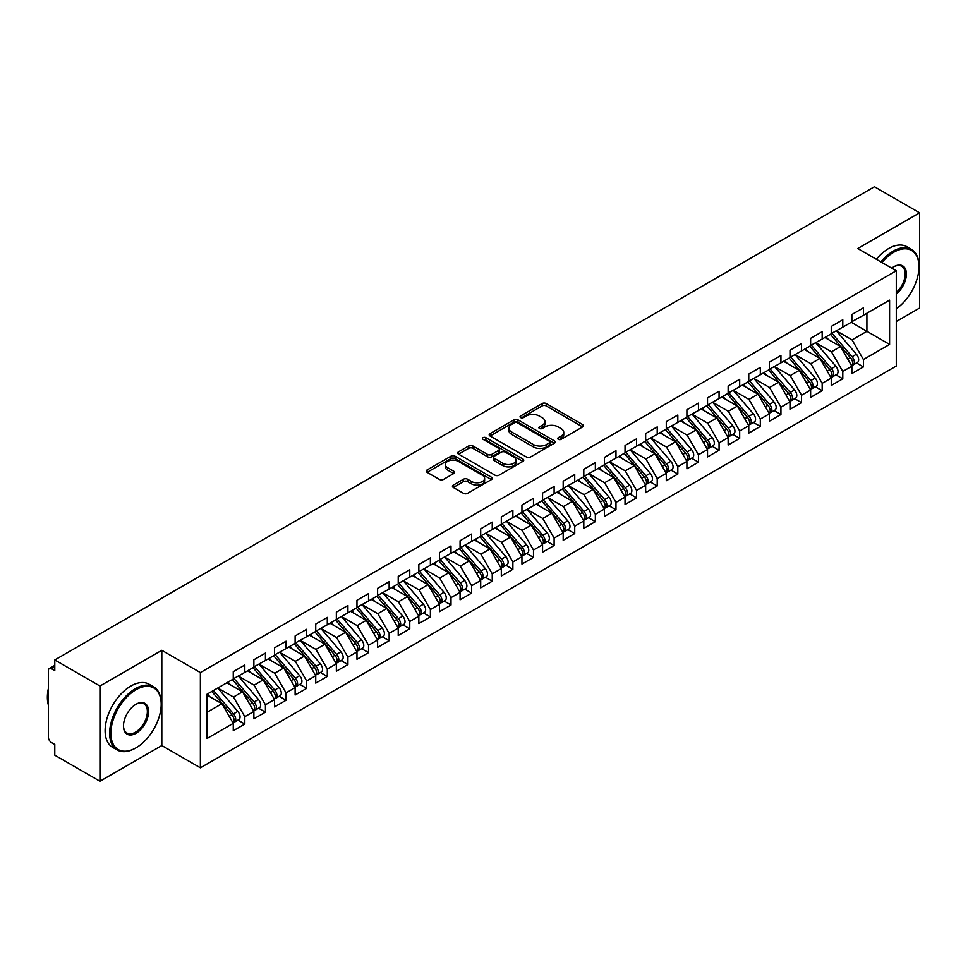 <?xml version="1.0" encoding="UTF-8"?>
<svg xmlns="http://www.w3.org/2000/svg" width="968" height="968" viewBox="0 0 968 968"><rect width="100%" height="100%" fill="white"/><g stroke="black" fill="none" stroke-linecap="round" stroke-linejoin="round"><path stroke-width="1.45" d="M558.294 439.327A2.009 1.162 0 0 0 561.125 439.327L582.627 426.912A2.868 1.658 0 0 0 583.462 425.751A2.868 1.658 0 0 0 582.627 424.577L546.194 403.547A2.868 1.658 0 0 0 542.153 403.547L520.639 415.962A2.009 1.162 0 0 0 520.058 416.772A2.009 1.162 0 0 0 520.639 417.595A2.009 1.162 0 0 0 523.482 417.595L526.265 415.986A9.16 5.288 0 0 1 539.212 415.986L542.249 417.74A9.16 5.288 0 0 1 544.936 421.479A9.16 5.288 0 0 1 542.249 425.218L539.466 426.827A2.009 1.162 0 0 0 538.886 427.65A2.009 1.162 0 0 0 539.466 428.461A2.009 1.162 0 0 0 542.298 428.461L545.081 426.852A9.16 5.288 0 0 1 558.04 426.852L561.077 428.606A9.16 5.288 0 0 1 563.751 432.345A9.16 5.288 0 0 1 561.077 436.084L558.294 437.693A2.009 1.162 0 0 0 557.701 438.516A2.009 1.162 0 0 0 558.294 439.327L558.294 437.693M453.29 485.113A2.868 1.658 0 0 0 452.455 486.275A2.868 1.658 0 0 0 453.29 487.449L463.515 493.341A2.868 1.658 0 0 0 467.568 493.341L491.454 479.559A2.868 1.658 0 0 0 492.288 478.386A2.868 1.658 0 0 0 491.454 477.224L455.021 456.182A2.868 1.658 0 0 0 450.967 456.182L427.082 469.976A2.868 1.658 0 0 0 426.247 471.15A2.868 1.658 0 0 0 427.082 472.311L439.436 479.438A2.868 1.658 0 0 0 443.477 479.438L453.702 473.546A2.868 1.658 0 0 0 454.536 472.372A2.868 1.658 0 0 0 453.702 471.198L447.579 467.665A7.659 4.417 0 0 1 445.341 464.543A7.659 4.417 0 0 1 450.059 460.453A7.659 4.417 0 0 1 458.409 461.421L482.391 475.264A7.659 4.417 0 0 1 484.629 478.386A7.659 4.417 0 0 1 479.91 482.475A7.659 4.417 0 0 1 471.561 481.519L467.568 479.208A2.868 1.658 0 0 0 463.515 479.208L453.29 485.113L453.29 487.449M896.295 321.497L919.6 308.042L919.6 212.803L874.443 186.739L54.789 659.958L54.789 670.667L51.498 668.767A4.38 2.529 -120 0 0 49.307 668.549A4.38 2.529 -120 0 0 48.4 670.546L48.4 737.217A4.38 2.529 -120 0 0 51.498 742.577L54.789 744.477L54.789 755.197L99.946 781.261L161.813 745.554L200.376 767.818L200.376 672.578L161.813 650.315L99.946 686.022L54.789 659.958M919.6 212.803L857.745 248.522L896.295 270.786L200.376 672.578M526.459 457.005A2.868 1.658 0 0 0 530.512 457.005L554.398 443.211A2.868 1.658 0 0 0 555.233 442.049A2.868 1.658 0 0 0 554.398 440.876L517.965 419.846A2.868 1.658 0 0 0 513.911 419.846L490.026 433.64A2.868 1.658 0 0 0 489.191 434.801A2.868 1.658 0 0 0 490.026 435.975L526.459 457.005M483.855 439.762A2.009 1.162 0 0 1 485.888 440.053L485.888 437.669L522.926 459.05A2.868 1.658 0 0 1 523.761 460.224A2.868 1.658 0 0 1 522.926 461.385L499.04 475.179A2.868 1.658 0 0 1 494.987 475.179L458.554 454.137L458.554 451.802A2.868 1.658 0 0 0 457.719 452.976A2.868 1.658 0 0 0 458.554 454.137M458.554 451.802L468.778 445.909A2.868 1.658 0 0 1 472.832 445.909L487.606 454.44A2.868 1.658 0 0 0 491.647 454.44L498.435 450.519A2.868 1.658 0 0 0 499.27 449.346A2.868 1.658 0 0 0 498.435 448.184L483.044 439.303A2.009 1.162 0 0 1 482.463 438.48A2.009 1.162 0 0 1 483.697 437.415A2.009 1.162 0 0 1 485.888 437.669M200.376 767.818L896.295 366.025L896.295 270.786M851.247 322.271L889.592 344.414L889.592 300.128L863.408 315.253L863.408 307.86L851.864 314.527L851.864 321.908L842.789 327.148L842.789 319.767L831.246 326.434L831.246 333.815L822.171 339.054L822.171 331.673L810.627 338.34L810.627 345.721L801.552 350.961L801.552 343.579L789.997 350.247L789.997 357.628L780.934 362.867L780.934 355.486L769.379 362.153L769.379 369.534L760.316 374.773L760.316 367.392L748.76 374.059L748.76 381.44L739.685 386.68L739.685 379.299L728.142 385.966L728.142 393.347L719.067 398.586L719.067 391.205L707.523 397.872L707.523 405.253L698.448 410.493L698.448 403.111L686.905 409.766L686.905 417.16L677.83 422.387L677.83 415.006L666.286 421.673L666.286 429.054L657.212 434.293L657.212 426.912L645.656 433.579L645.656 440.96L636.593 446.2L636.593 438.819L625.038 445.486L625.038 452.867L615.975 458.106L615.975 450.725L604.419 457.392L604.419 464.773L595.344 470.012L595.344 462.631L583.801 469.298L583.801 476.679L574.726 481.919L574.726 474.538L563.182 481.205L563.182 488.586L554.107 493.825L554.107 486.444L542.564 493.111L542.564 500.492L533.489 505.732L533.489 498.351L521.946 505.018L521.946 512.399L512.871 517.626L512.871 510.245L501.315 516.912L501.315 524.293L492.252 529.532L492.252 522.151L480.697 528.818L480.697 536.199L471.634 541.439L471.634 534.058L460.078 540.725L460.078 548.106L451.003 553.345L451.003 545.964L439.46 552.631L439.46 560.012L430.385 565.251L430.385 557.87L418.841 564.538L418.841 571.919L409.766 577.158L409.766 569.777L398.223 576.444L398.223 583.825L389.148 589.064L389.148 581.683L377.605 588.35L377.605 595.731L368.53 600.971L368.53 593.59L356.974 600.257L356.974 607.638L347.911 612.865L347.911 605.484L336.356 612.151L336.356 619.532L327.293 624.771L327.293 617.39L315.737 624.058L315.737 631.438L306.662 636.678L306.662 629.297L295.119 635.964L295.119 643.345L286.044 648.584L286.044 641.203L274.501 647.87L274.501 655.251L265.426 660.491L265.426 653.11L253.882 659.777L253.882 667.158L244.807 672.397L244.807 665.016L233.264 671.683L233.264 679.064L207.067 694.177L207.067 738.463L233.264 723.35L221.914 703.7L207.067 695.133M889.592 344.414L863.408 359.539L852.07 339.889L836.4 330.838M856.559 362.964L863.408 366.92L863.408 359.539M863.408 366.92L851.864 373.587L851.864 366.206L842.789 371.434L831.451 351.795L815.782 342.745M835.941 374.858L842.789 378.815L842.789 371.434M842.789 378.815L831.246 385.482L831.246 378.101L822.171 383.34L810.833 363.702L795.151 354.651L815.177 378.028L810.845 380.533A5.832 3.364 60 0 1 813.096 386.075A5.832 3.364 60 0 1 811.886 388.749A5.832 3.364 60 0 1 810.942 389.015M815.322 386.764L822.171 390.721L822.171 383.34M822.171 390.721L810.627 397.388L810.627 390.007L801.552 395.246L790.215 375.608L774.533 366.557L794.559 389.935L790.227 392.439A5.832 3.364 60 0 1 792.477 397.981A5.832 3.364 60 0 1 791.267 400.655A5.832 3.364 60 0 1 790.324 400.921M794.692 398.671L801.552 402.627L801.552 395.246M801.552 402.627L789.997 409.295L789.997 401.914L780.934 407.153L769.584 387.515L753.915 378.464L773.94 401.841L769.608 404.346A5.832 3.364 60 0 1 771.859 409.887A5.832 3.364 60 0 1 770.649 412.562A5.832 3.364 60 0 1 769.705 412.828M774.073 410.577L780.934 414.534L780.934 407.153M780.934 414.534L769.379 421.201L769.379 413.82L760.316 419.059L748.966 399.421L733.296 390.37M753.455 422.484L760.316 426.44L760.316 419.059M760.316 426.44L748.76 433.107L748.76 425.726L739.685 430.966L728.347 411.315L712.678 402.277M732.837 434.39L739.685 438.347L739.685 430.966M739.685 438.347L728.142 445.014L728.142 437.633L719.067 442.872L707.729 423.222L692.06 414.183L712.073 437.56L707.741 440.053A5.832 3.364 60 0 1 709.992 445.607A5.832 3.364 60 0 1 708.794 448.269A5.832 3.364 60 0 1 707.85 448.547M712.218 446.296L719.067 450.253L719.067 442.872M719.067 450.253L707.523 456.92L707.523 449.539L698.448 454.779L687.111 435.128L671.441 426.077L691.455 449.467L687.123 451.959A5.832 3.364 60 0 1 689.373 457.501A5.832 3.364 60 0 1 688.163 460.175A5.832 3.364 60 0 1 687.22 460.441M691.6 458.203L698.448 462.159L698.448 454.779M698.448 462.159L686.905 468.827L686.905 461.446L677.83 466.673L666.492 447.034L650.811 437.984M670.981 470.097L677.83 474.054L677.83 466.673M677.83 474.054L666.286 480.721L666.286 473.34L657.212 478.579L645.874 458.941L630.192 449.89L650.218 473.279L645.886 475.772A5.832 3.364 60 0 1 648.136 481.314A5.832 3.364 60 0 1 646.926 483.988A5.832 3.364 60 0 1 645.983 484.254M650.351 482.004L657.212 485.96L657.212 478.579M657.212 485.96L645.656 492.627L645.656 485.246L636.593 490.486L625.243 470.847L609.574 461.796M629.732 493.91L636.593 497.867L636.593 490.486M636.593 497.867L625.038 504.534L625.038 497.153L615.975 502.392L604.625 482.754L588.955 473.703M609.114 505.816L615.975 509.773L615.975 502.392M615.975 509.773L604.419 516.44L604.419 509.059L595.344 514.298L584.006 494.66L568.337 485.609L588.35 508.986L584.019 511.491A5.832 3.364 60 0 1 586.281 517.033A5.832 3.364 60 0 1 585.071 519.707A5.832 3.364 60 0 1 584.127 519.973M588.496 517.723L595.344 521.679L595.344 514.298M595.344 521.679L583.801 528.346L583.801 520.966L574.726 526.205L563.388 506.554L547.719 497.516M567.877 529.629L574.726 533.586L574.726 526.205M574.726 533.586L563.182 540.253L563.182 532.872L554.107 538.111L542.77 518.461L527.1 509.422L547.114 532.799L542.782 535.304A5.832 3.364 60 0 1 545.032 540.846A5.832 3.364 60 0 1 543.822 543.508A5.832 3.364 60 0 1 542.879 543.786M547.259 541.535L554.107 545.492L554.107 538.111M554.107 545.492L542.564 552.159L542.564 544.778L533.489 550.018L522.151 530.367L506.47 521.316L526.495 544.706L522.163 547.198A5.832 3.364 60 0 1 524.414 552.74A5.832 3.364 60 0 1 523.204 555.414A5.832 3.364 60 0 1 522.26 555.68M526.64 553.442L533.489 557.399L533.489 550.018M533.489 557.399L521.946 564.066L521.946 556.685L512.871 561.924L501.533 542.274L485.851 533.223M506.01 565.336L512.871 569.305L512.871 561.924M512.871 569.305L501.315 575.96L501.315 568.579L492.252 573.818L480.902 554.18L465.233 545.129M485.391 577.243L492.252 581.199L492.252 573.818M492.252 581.199L480.697 587.866L480.697 580.485L471.634 585.725L460.284 566.086L444.614 557.036L464.628 580.413L460.308 582.918A5.832 3.364 60 0 1 462.559 588.459A5.832 3.364 60 0 1 461.349 591.133A5.832 3.364 60 0 1 460.405 591.4M464.773 589.149L471.634 593.106L471.634 585.725M471.634 593.106L460.078 599.773L460.078 592.392L451.003 597.631L439.666 577.993L423.996 568.942L444.009 592.319L439.678 594.824A5.832 3.364 60 0 1 441.94 600.366A5.832 3.364 60 0 1 440.73 603.04A5.832 3.364 60 0 1 439.787 603.306M444.155 601.055L451.003 605.012L451.003 597.631M451.003 605.012L439.46 611.679L439.46 604.298L430.385 609.538L419.047 589.899L403.378 580.848L423.391 604.226L419.059 606.73A5.832 3.364 60 0 1 421.31 612.272A5.832 3.364 60 0 1 420.112 614.946A5.832 3.364 60 0 1 419.168 615.212M423.536 612.962L430.385 616.918L430.385 609.538M430.385 616.918L418.841 623.586L418.841 616.205L409.766 621.444L398.429 601.793L382.759 592.755M402.918 624.868L409.766 628.825L409.766 621.444M409.766 628.825L398.223 635.492L398.223 628.111L389.148 633.35L377.81 613.7L362.129 604.661M382.299 636.775L389.148 640.731L389.148 633.35M389.148 640.731L377.605 647.398L377.605 640.017L368.53 645.257L357.192 625.606L341.51 616.556M361.669 648.681L368.53 652.638L368.53 645.257M368.53 652.638L356.974 659.305L356.974 651.924L347.911 657.163L336.561 637.513L320.892 628.462L340.918 651.851L336.586 654.344A5.832 3.364 60 0 1 338.836 659.886A5.832 3.364 60 0 1 337.626 662.56A5.832 3.364 60 0 1 336.683 662.826M341.051 660.587L347.911 664.544L347.911 657.163M347.911 664.544L336.356 671.211L336.356 663.818L327.293 669.057L315.943 649.419L300.274 640.368L320.287 663.758L315.967 666.25A5.832 3.364 60 0 1 318.218 671.792A5.832 3.364 60 0 1 317.008 674.466A5.832 3.364 60 0 1 316.064 674.732M320.432 672.482L327.293 676.438L327.293 669.057M327.293 676.438L315.737 683.105L315.737 675.725L306.662 680.964L295.325 661.325L279.655 652.275M299.814 684.388L306.662 688.345L306.662 680.964M306.662 688.345L295.119 695.012L295.119 687.631L286.044 692.87L274.706 673.232L259.037 664.181M279.195 696.295L286.044 700.251L286.044 692.87M286.044 700.251L274.501 706.918L274.501 699.537L265.426 704.777L254.088 685.138L238.418 676.087M258.577 708.201L265.426 712.158L265.426 704.777M265.426 712.158L253.882 718.825L253.882 711.444L244.807 716.683L233.469 697.033L217.788 687.994M237.959 720.107L244.807 724.064L244.807 716.683M244.807 724.064L233.264 730.731L233.264 723.35M233.264 678.822L244.807 672.397M207.067 712.279L221.914 703.7M253.882 666.916L265.426 660.491M233.469 697.033L242.532 691.805L226.863 682.755M253.882 711.444L242.532 691.805M274.501 655.009L286.044 648.584M254.088 685.138L263.163 679.899L247.481 670.848M274.501 699.537L263.163 679.899M295.119 643.115L306.662 636.678M274.706 673.232L283.781 667.993L268.112 658.942M295.119 687.631L283.781 667.993M315.737 631.209L327.293 624.771M295.325 661.325L304.4 656.086L288.73 647.035M315.737 675.725L304.4 656.086M336.356 619.302L347.911 612.865M315.943 649.419L325.018 644.18L309.349 635.129M336.356 663.818L325.018 644.18M356.974 607.396L368.53 600.971M336.561 637.513L345.636 632.273L329.967 623.223M356.974 651.924L345.636 632.273M377.605 595.489L389.148 589.064M357.192 625.606L366.255 620.367L350.585 611.328M377.605 640.017L366.255 620.367M398.223 583.583L409.766 577.158M377.81 613.7L386.873 608.461L371.204 599.422M398.223 628.111L386.873 608.461M418.841 571.677L430.385 565.251M398.429 601.793L407.504 596.566L391.822 587.515M418.841 616.205L407.504 596.566M439.46 559.77L451.003 553.345M419.047 589.899L428.122 584.66L412.453 575.609M439.46 604.298L428.122 584.66M460.078 547.864L471.634 541.439M439.666 577.993L448.741 572.754L433.071 563.703M460.078 592.392L448.741 572.754M480.697 535.969L492.252 529.532M460.284 566.086L469.359 560.847L453.689 551.796M480.697 580.485L469.359 560.847M501.315 524.063L512.871 517.626M480.902 554.18L489.977 548.941L474.308 539.89M501.315 568.579L489.977 548.941M521.946 512.157L533.489 505.732M501.533 542.274L510.596 537.034L494.926 527.984M521.946 556.685L510.596 537.034M542.564 500.25L554.107 493.825M522.151 530.367L531.214 525.128L515.545 516.089M542.564 544.778L531.214 525.128M563.182 488.344L574.726 481.919M542.77 518.461L551.845 513.221L536.163 504.183M563.182 532.872L551.845 513.221M583.801 476.438L595.344 470.012M563.388 506.554L572.463 501.327L556.794 492.276M583.801 520.966L572.463 501.327M604.419 464.531L615.975 458.106M584.006 494.66L593.082 489.421L577.412 480.37M604.419 509.059L593.082 489.421M625.038 452.625L636.593 446.2M604.625 482.754L613.7 477.514L598.03 468.464M625.038 497.153L613.7 477.514M645.656 440.73L657.212 434.293M625.243 470.847L634.318 465.608L618.649 456.557M645.656 485.246L634.318 465.608M666.286 428.824L677.83 422.387M645.874 458.941L654.937 453.702L639.267 444.651M666.286 473.34L654.937 453.702M686.905 416.918L698.448 410.493M666.492 447.034L675.555 441.795L659.886 432.744M686.905 461.446L675.555 441.795M707.523 405.011L719.067 398.586M687.111 435.128L696.186 429.889L680.504 420.85M707.523 449.539L696.186 429.889M728.142 393.105L739.685 386.68M707.729 423.222L716.804 417.982L701.135 408.944M728.142 437.633L716.804 417.982M748.76 381.198L760.316 374.773M728.347 411.315L737.422 406.088L721.753 397.037M748.76 425.726L737.422 406.088M769.379 369.292L780.934 362.867M748.966 399.421L758.041 394.182L742.371 385.131M769.379 413.82L758.041 394.182M789.997 357.386L801.552 350.961M769.584 387.515L778.659 382.275L762.99 373.224M789.997 401.914L778.659 382.275M810.627 345.491L822.171 339.054M790.215 375.608L799.278 370.369L783.608 361.318M810.627 390.007L799.278 370.369M831.246 333.585L842.789 327.148M810.833 363.702L819.896 358.462L804.226 349.412M831.246 378.101L819.896 358.462M851.864 321.679L863.408 315.253M852.07 339.889L866.917 331.322L866.917 313.221L889.592 300.128M831.451 351.795L840.526 346.556L824.845 337.505M851.864 366.206L840.526 346.556M99.946 686.022L99.946 781.261M161.813 745.554L161.813 650.315M559.093 439.617L561.077 438.468A9.16 5.288 0 0 0 563.751 434.729L563.751 432.345M544.936 421.479L544.936 423.863A9.16 5.288 0 0 1 542.249 427.602L540.265 428.751M582.591 426.936L546.194 405.931A2.868 1.658 0 0 0 542.153 405.931L521.449 417.874M554.361 443.235L517.965 422.229A2.868 1.658 0 0 0 513.911 422.229L490.074 435.999M549.34 442.86A2.009 1.162 0 0 0 549.921 442.049A2.009 1.162 0 0 0 549.34 441.226L517.36 422.762A2.009 1.162 0 0 0 514.516 422.762L511.588 424.456A9.16 5.288 0 0 0 508.902 428.195A9.16 5.288 0 0 0 511.588 431.946L533.441 444.566A9.16 5.288 0 0 0 546.4 444.566L549.34 442.86L549.34 445.244A2.009 1.162 0 0 0 549.921 444.433L549.921 442.049M508.902 428.195L508.902 430.579A9.16 5.288 0 0 0 511.588 434.317L511.588 431.946M549.34 445.244L546.4 446.938A9.16 5.288 0 0 1 533.441 446.938L511.588 434.317M458.59 454.161L468.778 448.281L468.778 445.909M499.27 449.346L499.27 451.729A2.868 1.658 0 0 1 498.435 452.903L491.647 456.811A2.868 1.658 0 0 1 487.606 456.811L472.832 448.281A2.868 1.658 0 0 0 468.778 448.281M485.888 440.053L522.877 461.409M502.936 463.285A7.659 4.417 0 0 0 511.273 464.241A7.659 4.417 0 0 0 516.005 460.163A7.659 4.417 0 0 0 513.766 457.029L505.308 452.153A2.868 1.658 0 0 0 501.267 452.153L494.479 456.073A2.868 1.658 0 0 0 493.644 457.235A2.868 1.658 0 0 0 494.479 458.409L502.936 463.285L502.936 465.668A7.659 4.417 0 0 0 511.273 466.624A7.659 4.417 0 0 0 516.005 462.547L516.005 460.163M493.644 457.235L493.644 459.619A2.868 1.658 0 0 0 494.479 460.792L494.479 458.409M502.936 465.668L494.479 460.792M484.629 478.386L484.629 480.769A7.659 4.417 0 0 1 479.91 484.859A7.659 4.417 0 0 1 471.561 483.891L467.568 481.592A2.868 1.658 0 0 0 463.515 481.592L453.339 487.473M445.341 464.543L445.341 466.927A7.659 4.417 0 0 0 447.579 470.049L447.579 467.665M453.702 471.198L453.702 473.546L447.579 470.049M491.405 479.584L455.021 458.566A2.868 1.658 0 0 0 450.967 458.566L427.118 472.336M832.044 333.355L852.082 356.72A5.832 3.364 60 0 1 854.333 362.262A5.832 3.364 60 0 1 853.135 364.936L857.454 362.431A5.832 3.364 -120 0 0 858.664 359.769A5.832 3.364 -120 0 0 856.414 354.227L836.376 330.862M853.135 364.936A5.832 3.364 60 0 1 852.191 365.202M830.387 334.311L850.436 357.676A5.832 3.364 60 0 1 852.687 363.218A5.832 3.364 60 0 1 851.634 365.795M828.439 339.586L826.067 336.816M811.426 345.261L831.464 368.626A5.832 3.364 60 0 1 833.714 374.168A5.832 3.364 60 0 1 832.504 376.842L836.836 374.338A5.832 3.364 -120 0 0 838.046 371.676A5.832 3.364 -120 0 0 835.795 366.134L815.746 342.769M832.504 376.842A5.832 3.364 60 0 1 831.56 377.109M809.768 346.217L829.818 369.582A5.832 3.364 60 0 1 832.069 375.124A5.832 3.364 60 0 1 831.004 377.701M807.82 351.481L805.436 348.71M811.886 388.749L816.218 386.244A5.832 3.364 -120 0 0 817.428 383.582A5.832 3.364 -120 0 0 815.177 378.028M789.15 358.124L809.2 381.489A5.832 3.364 60 0 1 811.45 387.031A5.832 3.364 60 0 1 810.385 389.608M787.202 363.387L784.818 360.616M790.795 357.168L810.845 380.533M791.267 400.655L795.599 398.151A5.832 3.364 -120 0 0 796.809 395.476A5.832 3.364 -120 0 0 794.559 389.935M768.531 370.03L788.581 393.395A5.832 3.364 60 0 1 790.832 398.937A5.832 3.364 60 0 1 789.767 401.514M766.571 375.294L764.2 372.523M770.177 369.074L790.227 392.439M770.649 412.562L774.981 410.057A5.832 3.364 -120 0 0 776.191 407.383A5.832 3.364 -120 0 0 773.94 401.841M747.913 381.924L767.951 405.302A5.832 3.364 60 0 1 770.201 410.843A5.832 3.364 60 0 1 769.149 413.409M745.953 387.2L743.581 384.429M749.559 380.981L769.608 404.346M896.295 308.744A35.574 20.546 120 0 0 918.983 266.732A35.574 20.546 120 0 0 893.827 252.212A35.574 20.546 120 0 0 881.957 262.497M880.88 261.88A36.457 21.042 -60 0 1 893.21 251.136A36.457 21.042 -60 0 1 911.433 249.333A36.457 21.042 -60 0 1 918.983 266.018A36.457 21.042 -60 0 1 918.983 266.382M891.734 268.148A17.787 10.273 -60 0 1 893.827 266.732L893.827 266.732A17.787 10.273 -60 0 1 906.338 272.601A17.787 10.273 -60 0 1 896.295 294.066M876.342 259.267A36.457 21.042 -60 0 1 888.672 248.522A36.457 21.042 -60 0 1 906.895 246.719L911.433 249.333M896.295 292.457A16.916 9.765 120 0 0 904.753 277.804A16.916 9.765 120 0 0 901.668 266.26A16.916 9.765 120 0 0 893.512 266.926M135.423 748.167L136.04 747.816A35.574 20.546 120 0 0 161.196 704.244A35.574 20.546 120 0 0 136.04 689.712A35.574 20.546 120 0 0 110.884 733.284A35.574 20.546 120 0 0 136.04 747.816L135.411 748.167A36.457 21.042 -60 0 1 135.411 748.167A36.457 21.042 -60 0 1 117.188 749.97A36.457 21.042 -60 0 1 111.598 720.761A36.457 21.042 -60 0 1 135.411 688.647A36.457 21.042 -60 0 1 153.646 686.844A36.457 21.042 -60 0 1 161.196 703.53A36.457 21.042 -60 0 1 161.196 703.881M136.04 733.284A17.787 10.273 -60 0 1 123.456 726.024A17.787 10.273 -60 0 1 136.04 704.244L136.04 704.244A17.787 10.273 -60 0 1 148.612 711.504A17.787 10.273 -60 0 1 136.04 733.284M123.456 725.661A16.916 9.765 120 0 0 126.965 733.054A16.916 9.765 120 0 0 135.411 732.219A16.916 9.765 120 0 0 146.47 717.312A16.916 9.765 120 0 0 143.869 703.76A16.916 9.765 120 0 0 135.726 704.426M117.188 749.97L112.651 747.356A36.457 21.042 -60 0 1 107.073 718.147A36.457 21.042 -60 0 1 130.886 686.022A36.457 21.042 -60 0 1 149.108 684.219L153.646 686.844M48.4 705.079A36.457 21.042 -60 0 1 48.4 688.405M728.94 392.887L748.99 416.252A5.832 3.364 60 0 1 751.241 421.794A5.832 3.364 60 0 1 750.031 424.456L754.362 421.963A5.832 3.364 -120 0 0 755.572 419.289A5.832 3.364 -120 0 0 753.31 413.747L733.272 390.382M750.031 424.456A5.832 3.364 60 0 1 749.087 424.734M727.295 393.831L747.332 417.196A5.832 3.364 60 0 1 749.583 422.75A5.832 3.364 60 0 1 748.53 425.315M725.335 399.106L722.963 396.336M708.322 404.793L728.36 428.159A5.832 3.364 60 0 1 730.622 433.7A5.832 3.364 60 0 1 729.412 436.362L733.744 433.87A5.832 3.364 -120 0 0 734.942 431.196A5.832 3.364 -120 0 0 732.691 425.654L712.654 402.289M729.412 436.362A5.832 3.364 60 0 1 728.468 436.641M706.676 405.737L726.714 429.102A5.832 3.364 60 0 1 728.965 434.644A5.832 3.364 60 0 1 727.912 437.221M704.716 411.013L702.345 408.242M708.794 448.269L713.114 445.776A5.832 3.364 -120 0 0 714.323 443.102A5.832 3.364 -120 0 0 712.073 437.56M686.046 417.644L706.095 441.009A5.832 3.364 60 0 1 708.346 446.55A5.832 3.364 60 0 1 707.293 449.128M684.098 422.919L681.726 420.148M687.703 416.688L707.741 440.053M688.163 460.175L692.495 457.683A5.832 3.364 -120 0 0 693.705 455.008A5.832 3.364 -120 0 0 691.455 449.467M665.427 429.55L685.477 452.915A5.832 3.364 60 0 1 687.728 458.457A5.832 3.364 60 0 1 686.663 461.034M663.479 434.826L661.096 432.055M667.085 428.594L687.123 451.959M646.455 440.5L666.504 463.866A5.832 3.364 60 0 1 668.755 469.407A5.832 3.364 60 0 1 667.545 472.081L671.877 469.577A5.832 3.364 -120 0 0 673.087 466.915A5.832 3.364 -120 0 0 670.836 461.373L650.786 438.008M667.545 472.081A5.832 3.364 60 0 1 666.601 472.348M644.809 441.456L664.859 464.821A5.832 3.364 60 0 1 667.109 470.363A5.832 3.364 60 0 1 666.045 472.941M642.861 446.72L640.477 443.949M646.926 483.988L651.258 481.483A5.832 3.364 -120 0 0 652.468 478.821A5.832 3.364 -120 0 0 650.218 473.279M624.191 453.363L644.24 476.728A5.832 3.364 60 0 1 646.491 482.27A5.832 3.364 60 0 1 645.426 484.847M622.23 458.626L619.859 455.855M625.836 452.407L645.886 475.772M605.218 464.313L625.267 487.678A5.832 3.364 60 0 1 627.518 493.22A5.832 3.364 60 0 1 626.308 495.894L630.64 493.39A5.832 3.364 -120 0 0 631.85 490.716A5.832 3.364 -120 0 0 629.599 485.174L609.55 461.809M626.308 495.894A5.832 3.364 60 0 1 625.364 496.161M603.572 465.269L623.61 488.634A5.832 3.364 60 0 1 625.86 494.176A5.832 3.364 60 0 1 624.808 496.753M601.612 470.533L599.24 467.762M584.599 476.22L604.649 499.585A5.832 3.364 60 0 1 606.9 505.127A5.832 3.364 60 0 1 605.69 507.801L610.021 505.296A5.832 3.364 -120 0 0 611.231 502.622A5.832 3.364 -120 0 0 608.969 497.08L588.931 473.715M605.69 507.801A5.832 3.364 60 0 1 604.746 508.067M582.954 477.176L602.991 500.541A5.832 3.364 60 0 1 605.242 506.082A5.832 3.364 60 0 1 604.189 508.66M580.994 482.439L578.622 479.668M585.071 519.707L589.403 517.202A5.832 3.364 -120 0 0 590.601 514.528A5.832 3.364 -120 0 0 588.35 508.986M562.335 489.07L582.373 512.435A5.832 3.364 60 0 1 584.624 517.989A5.832 3.364 60 0 1 583.571 520.554M560.375 494.346L558.004 491.575M563.981 488.126L584.019 511.491M543.363 500.032L563.4 523.398A5.832 3.364 60 0 1 565.651 528.939A5.832 3.364 60 0 1 564.453 531.601L568.773 529.109A5.832 3.364 -120 0 0 569.983 526.435A5.832 3.364 -120 0 0 567.732 520.893L547.694 497.528M564.453 531.601A5.832 3.364 60 0 1 563.509 531.88M541.705 500.976L561.755 524.341A5.832 3.364 60 0 1 564.005 529.883A5.832 3.364 60 0 1 562.952 532.461M539.757 506.252L537.385 503.481M543.822 543.508L548.154 541.015A5.832 3.364 -120 0 0 549.364 538.341A5.832 3.364 -120 0 0 547.114 532.799M521.087 512.883L541.136 536.248A5.832 3.364 60 0 1 543.387 541.79A5.832 3.364 60 0 1 542.322 544.367M519.138 518.158L516.755 515.387M522.744 511.927L542.782 535.304M523.204 555.414L527.536 552.922A5.832 3.364 -120 0 0 528.746 550.247A5.832 3.364 -120 0 0 526.495 544.706M500.468 524.789L520.518 548.154A5.832 3.364 60 0 1 522.768 553.696A5.832 3.364 60 0 1 521.704 556.273M498.52 530.065L496.136 527.294M502.114 523.833L522.163 547.198M481.495 535.74L501.545 559.105A5.832 3.364 60 0 1 503.796 564.646A5.832 3.364 60 0 1 502.586 567.321L506.917 564.816A5.832 3.364 -120 0 0 508.127 562.154A5.832 3.364 -120 0 0 505.877 556.612L485.827 533.247M502.586 567.321A5.832 3.364 60 0 1 501.642 567.587M479.85 536.696L499.899 560.061A5.832 3.364 60 0 1 502.15 565.602A5.832 3.364 60 0 1 501.085 568.18M477.902 541.959L475.518 539.2M460.877 547.646L480.927 571.011A5.832 3.364 60 0 1 483.177 576.553A5.832 3.364 60 0 1 481.967 579.227L486.299 576.722A5.832 3.364 -120 0 0 487.509 574.06A5.832 3.364 -120 0 0 485.258 568.519L465.209 545.141M481.967 579.227A5.832 3.364 60 0 1 481.023 579.493M459.231 548.602L479.269 571.967A5.832 3.364 60 0 1 481.532 577.509A5.832 3.364 60 0 1 480.467 580.086M457.271 553.865L454.899 551.094M461.349 591.133L465.681 588.629A5.832 3.364 -120 0 0 466.891 585.967A5.832 3.364 -120 0 0 464.628 580.413M438.613 560.508L458.651 583.873A5.832 3.364 60 0 1 460.901 589.415A5.832 3.364 60 0 1 459.848 591.992M436.653 565.772L434.281 563.001M440.259 559.552L460.308 582.918M440.73 603.04L445.062 600.535A5.832 3.364 -120 0 0 446.26 597.861A5.832 3.364 -120 0 0 444.009 592.319M417.994 572.415L438.032 595.78A5.832 3.364 60 0 1 440.283 601.322A5.832 3.364 60 0 1 439.23 603.899M416.034 577.678L413.663 574.907M419.64 571.459L439.678 594.824M420.112 614.946L424.432 612.441A5.832 3.364 -120 0 0 425.642 609.767A5.832 3.364 -120 0 0 423.391 604.226M397.364 584.309L417.414 607.674A5.832 3.364 60 0 1 419.664 613.228A5.832 3.364 60 0 1 418.612 615.793M395.416 589.585L393.044 586.814M399.022 583.365L419.059 606.73M378.403 595.272L398.441 618.637A5.832 3.364 60 0 1 400.691 624.178A5.832 3.364 60 0 1 399.481 626.84L403.813 624.348A5.832 3.364 -120 0 0 405.023 621.674A5.832 3.364 -120 0 0 402.773 616.132L382.723 592.767M399.481 626.84A5.832 3.364 60 0 1 398.538 627.119M376.746 596.215L396.795 619.58A5.832 3.364 60 0 1 399.046 625.122A5.832 3.364 60 0 1 397.981 627.7M374.798 601.491L372.414 598.72M357.773 607.166L377.822 630.543A5.832 3.364 60 0 1 380.073 636.085A5.832 3.364 60 0 1 378.863 638.747L383.195 636.254A5.832 3.364 -120 0 0 384.405 633.58A5.832 3.364 -120 0 0 382.154 628.038L362.105 604.673M378.863 638.747A5.832 3.364 60 0 1 377.919 639.025M356.127 608.122L376.177 631.487A5.832 3.364 60 0 1 378.428 637.029A5.832 3.364 60 0 1 377.363 639.606M354.179 613.397L351.795 610.626M337.154 619.072L357.204 642.437A5.832 3.364 60 0 1 359.455 647.991A5.832 3.364 60 0 1 358.245 650.653L362.576 648.161A5.832 3.364 -120 0 0 363.786 645.487A5.832 3.364 -120 0 0 361.536 639.945L341.486 616.58M358.245 650.653A5.832 3.364 60 0 1 357.301 650.92M335.509 620.028L355.559 643.393A5.832 3.364 60 0 1 357.809 648.935A5.832 3.364 60 0 1 356.744 651.512M333.561 625.304L331.177 622.533M337.626 662.56L341.958 660.055A5.832 3.364 -120 0 0 343.168 657.393A5.832 3.364 -120 0 0 340.918 651.851M314.89 631.935L334.928 655.3A5.832 3.364 60 0 1 337.191 660.841A5.832 3.364 60 0 1 336.126 663.419M312.93 637.198L310.559 634.439M316.536 630.979L336.586 654.344M317.008 674.466L321.34 671.961A5.832 3.364 -120 0 0 322.55 669.299A5.832 3.364 -120 0 0 320.287 663.758M294.272 643.841L314.31 667.206A5.832 3.364 60 0 1 316.56 672.748A5.832 3.364 60 0 1 315.507 675.325M292.312 649.105L289.94 646.334M295.918 642.885L315.967 666.25M275.299 654.791L295.337 678.157A5.832 3.364 60 0 1 297.599 683.698A5.832 3.364 60 0 1 296.389 686.372L300.721 683.868A5.832 3.364 -120 0 0 301.919 681.206A5.832 3.364 -120 0 0 299.669 675.652L279.631 652.287M296.389 686.372A5.832 3.364 60 0 1 295.446 686.639M273.654 655.747L293.691 679.112A5.832 3.364 60 0 1 295.942 684.654A5.832 3.364 60 0 1 294.889 687.232M271.693 661.011L269.322 658.24M254.681 666.698L274.718 690.063A5.832 3.364 60 0 1 276.969 695.605A5.832 3.364 60 0 1 275.771 698.279L280.091 695.774A5.832 3.364 -120 0 0 281.301 693.1A5.832 3.364 -120 0 0 279.05 687.558L259.013 664.193M275.771 698.279A5.832 3.364 60 0 1 274.827 698.545M253.023 667.654L273.073 691.019A5.832 3.364 60 0 1 275.323 696.561A5.832 3.364 60 0 1 274.271 699.138M251.075 672.917L248.703 670.146M234.062 678.604L254.1 701.969A5.832 3.364 60 0 1 256.351 707.511A5.832 3.364 60 0 1 255.141 710.185L259.472 707.681A5.832 3.364 -120 0 0 260.682 705.006A5.832 3.364 -120 0 0 258.432 699.465L238.382 676.1M255.141 710.185A5.832 3.364 60 0 1 254.197 710.451M232.405 679.548L252.454 702.925A5.832 3.364 60 0 1 254.705 708.467A5.832 3.364 60 0 1 253.64 711.032M230.457 684.824L228.073 682.053M213.432 690.511L233.482 713.876A5.832 3.364 60 0 1 235.732 719.418A5.832 3.364 60 0 1 234.522 722.08L238.854 719.587A5.832 3.364 -120 0 0 240.064 716.913A5.832 3.364 -120 0 0 237.813 711.371L217.764 688.006M234.522 722.08A5.832 3.364 60 0 1 233.578 722.358M211.786 691.455L231.836 714.82A5.832 3.364 60 0 1 234.087 720.361A5.832 3.364 60 0 1 233.022 722.939M209.838 696.73L207.454 693.959M54.789 666.855L51.498 668.767M561.077 438.468L561.077 436.084M539.466 428.461L539.466 426.827M542.249 427.602L542.249 425.218M520.639 417.595L520.639 415.962M542.153 405.931L542.153 403.547M546.194 405.931L546.194 403.547M582.627 426.912L582.627 424.577M490.026 435.975L490.026 433.64M513.911 422.229L513.911 419.846M517.965 422.229L517.965 419.846M554.398 443.211L554.398 440.876M533.441 446.938L533.441 444.566M546.4 446.938L546.4 444.566M472.832 448.281L472.832 445.909M487.606 456.811L487.606 454.44M491.647 456.811L491.647 454.44M498.435 452.903L498.435 450.519M522.926 461.385L522.926 459.05M463.515 481.592L463.515 479.208M467.568 481.592L467.568 479.208M471.561 483.891L471.561 481.519M427.082 472.311L427.082 469.976M450.967 458.566L450.967 456.182M455.021 458.566L455.021 456.182M491.454 479.559L491.454 477.224M850.436 357.676L847.811 359.189M856.414 354.227L852.082 356.72M829.818 369.582L827.192 371.095M835.795 366.134L831.464 368.626M809.2 381.489L806.574 383.001M788.581 393.395L785.955 394.908M767.951 405.302L765.337 406.814M747.332 417.196L744.719 418.721M753.31 413.747L748.99 416.252M726.714 429.102L724.1 430.615M732.691 425.654L728.36 428.159M706.095 441.009L703.47 442.521M685.477 452.915L682.851 454.428M664.859 464.821L662.233 466.334M670.836 461.373L666.504 463.866M644.24 476.728L641.615 478.24M623.61 488.634L620.996 490.147M629.599 485.174L625.267 487.678M602.991 500.541L600.378 502.053M608.969 497.08L604.649 499.585M582.373 512.435L579.759 513.96M561.755 524.341L559.129 525.854M567.732 520.893L563.4 523.398M541.136 536.248L538.51 537.76M520.518 548.154L517.892 549.667M499.899 560.061L497.274 561.573M505.877 556.612L501.545 559.105M479.269 571.967L476.655 573.479M485.258 568.519L480.927 571.011M458.651 583.873L456.037 585.386M438.032 595.78L435.418 597.292M417.414 607.674L414.788 609.199M396.795 619.58L394.17 621.093M402.773 616.132L398.441 618.637M376.177 631.487L373.551 632.999M382.154 628.038L377.822 630.543M355.559 643.393L352.933 644.906M361.536 639.945L357.204 642.437M334.928 655.3L332.314 656.812M314.31 667.206L311.696 668.719M293.691 679.112L291.078 680.625M299.669 675.652L295.337 678.157M273.073 691.019L270.447 692.531M279.05 687.558L274.718 690.063M252.454 702.925L249.829 704.438M258.432 699.465L254.1 701.969M231.836 714.82L229.21 716.332M237.813 711.371L233.482 713.876M54.789 665.379L49.307 668.549M918.983 266.732L918.983 266.018M161.196 704.244L161.196 703.53"/></g></svg>
